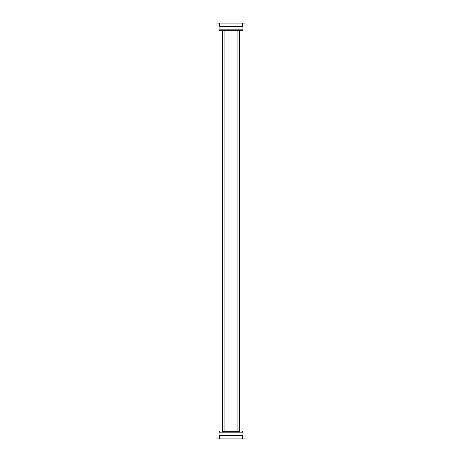 <?xml version="1.0" encoding="UTF-8"?>
<svg xmlns="http://www.w3.org/2000/svg" width="462" height="462" viewBox="0 0 462 462"><rect width="100%" height="100%" fill="white"/><g stroke="black" fill="none" stroke-linecap="round" stroke-linejoin="round"><path stroke-width="0.69" d="M242.481 438.9L242.481 435.955L245.079 435.955L245.079 438.9L216.921 438.9L216.921 435.955L219.519 435.955L219.519 438.9M242.481 23.1L242.481 26.045L245.079 26.045L245.079 23.1L216.921 23.1L216.921 26.045L219.519 26.045L219.519 23.1M222.338 30.688L222.338 431.312L222.338 30.688L219.929 30.688L242.071 30.688L239.662 30.688L239.662 431.312L237.93 431.312L237.93 30.688L239.662 30.688M242.481 435.955L219.519 435.955M219.063 435.608L242.937 435.608L242.937 432.178L219.063 432.178L219.063 435.608L218.717 435.955M222.338 431.312L239.662 431.312M219.063 432.178L219.929 431.312M242.481 26.045L219.519 26.045M219.063 26.392L242.937 26.392L242.937 29.822L219.063 29.822L219.063 26.392L218.717 26.045M219.063 29.822L219.929 30.688M224.07 431.312L224.07 30.688M242.937 432.178L242.071 431.312M242.937 435.608L243.283 435.955M242.937 29.822L242.071 30.688M242.937 26.392L243.283 26.045"/></g></svg>
